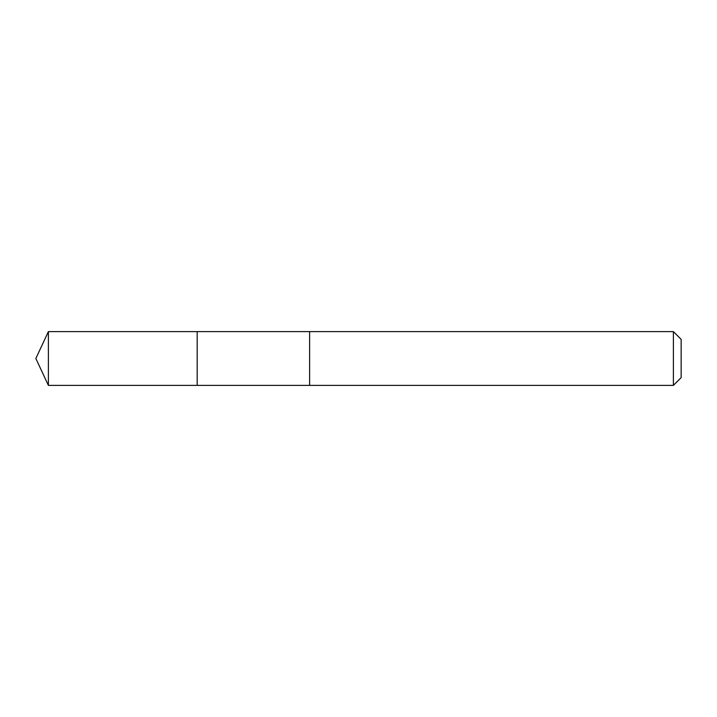 <?xml version="1.0" encoding="UTF-8"?>
<svg xmlns="http://www.w3.org/2000/svg" width="717" height="717" viewBox="0 0 717 717"><rect width="100%" height="100%" fill="white"/><g stroke="black" fill="none" stroke-linecap="round" stroke-linejoin="round"><path stroke-width="0.54" stroke-dasharray="3.58 2.69" d="M197.175 331.621L197.175 385.379L197.175 331.621M48.389 385.387L48.389 331.613M673.388 385.387L673.388 331.613M681.15 377.626L681.15 339.374"/><path stroke-width="1.08" d="M197.175 359.298L197.175 331.621L48.389 331.613L48.389 385.387L197.175 385.379L197.175 331.621L309.61 331.621L309.61 385.379L197.175 385.379L197.175 359.298M309.61 331.613L309.61 385.387L673.388 385.387L673.388 331.613L309.61 331.613M673.388 331.613L681.15 339.374L681.15 377.626L673.388 385.387M197.175 385.379L48.389 385.387L35.85 358.5L48.389 385.387M35.85 358.5L48.389 331.613"/></g></svg>
